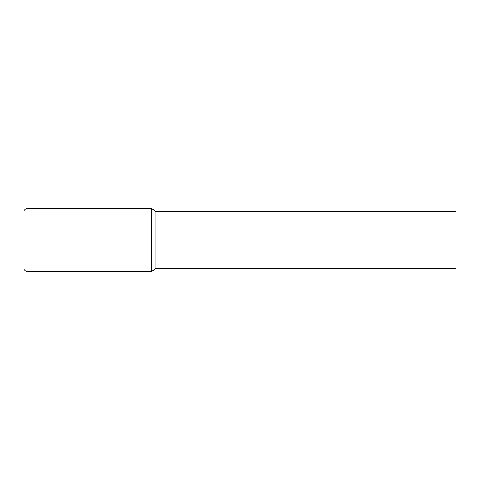 <?xml version="1.0" encoding="UTF-8"?>
<svg xmlns="http://www.w3.org/2000/svg" width="480" height="480" viewBox="0 0 480 480"><rect width="100%" height="100%" fill="white"/><g stroke="black" fill="none" stroke-linecap="round" stroke-linejoin="round"><path stroke-width="0.72" d="M24 269.454L24 210.546L25.962 208.584L25.962 271.416L24 269.454M155.844 268.47L155.844 211.53L456 211.53L456 268.47L155.844 268.47L151.638 271.416L25.962 271.416M151.638 271.416L151.638 208.584L25.962 208.584M155.844 211.53L151.638 208.584"/></g></svg>
